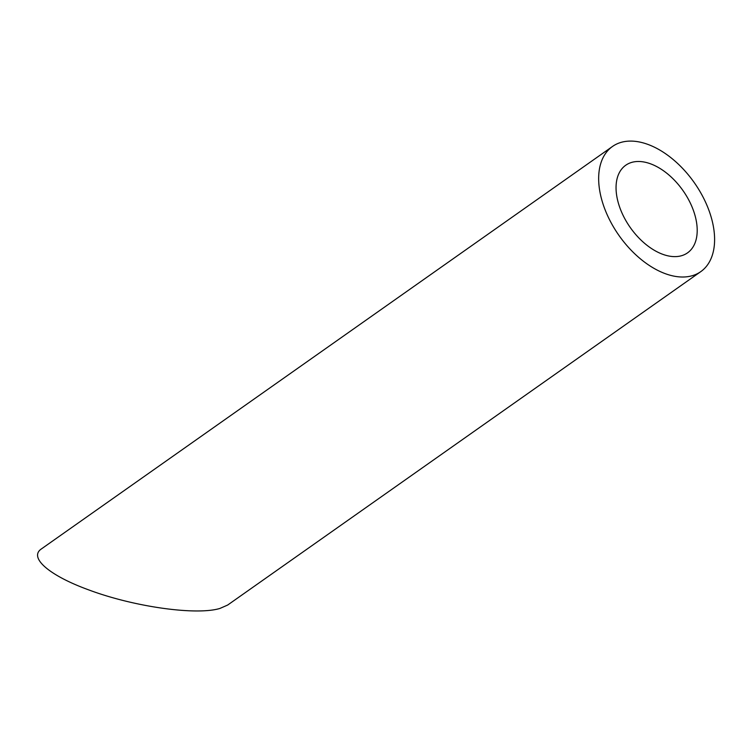 <?xml version="1.0" encoding="UTF-8"?>
<svg xmlns="http://www.w3.org/2000/svg" width="752" height="752" viewBox="0 0 752 752"><rect width="100%" height="100%" fill="white"/><g stroke="black" fill="none" stroke-linecap="round" stroke-linejoin="round"><path stroke-width="1.13" d="M624.47 218.08A53.608 32.186 54.8 0 0 687.507 252.879A53.608 32.186 54.8 0 0 682.938 190.519A53.608 32.186 54.8 0 0 625.749 165.233A53.608 32.186 54.8 0 0 624.47 218.08M610.69 221.953A76.582 45.985 54.8 0 0 700.742 271.66A76.582 45.985 54.8 0 0 694.218 182.567A76.582 45.985 54.8 0 0 612.513 146.452A76.582 45.985 54.8 0 0 610.69 221.953M700.742 271.66L227.659 605.05L219.96 608.424C196.366 615.662 133.762 606.817 88.633 589.859C49.096 575.487 28.388 557.486 41.482 548.866L612.513 146.452"/></g></svg>
